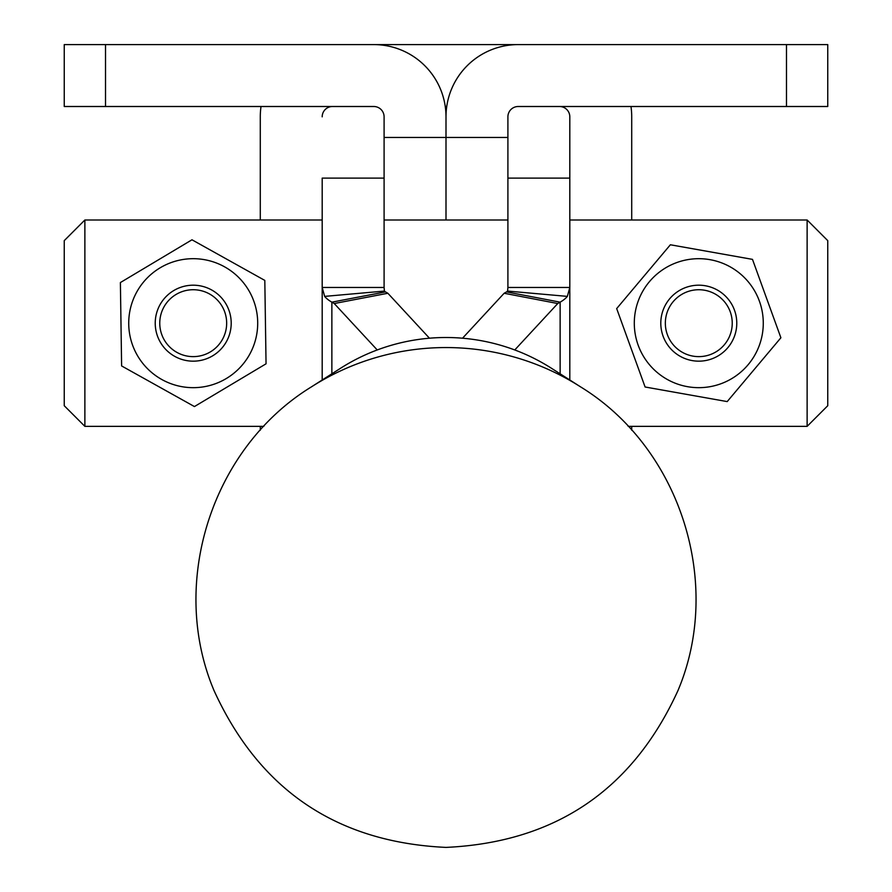 <?xml version="1.0" encoding="UTF-8"?>
<svg xmlns="http://www.w3.org/2000/svg" width="892" height="892" viewBox="0 0 892 892"><rect width="100%" height="100%" fill="white"/><g stroke="black" fill="none" stroke-linecap="round" stroke-linejoin="round"><path stroke-width="1.34" d="M786.488 44.6L827.754 44.6L827.754 106.505L786.488 106.505L786.488 44.6L518.23 44.6A72.23 72.23 0 0 0 446 116.83L446 220.001L384.095 220.001L384.095 116.83A10.314 10.314 0 0 0 373.77 106.505L64.246 106.505L64.246 44.6L105.512 44.6L105.512 106.505M786.488 106.505L518.23 106.505A10.314 10.314 0 0 0 507.905 116.83L507.905 137.457L446 137.457L446 220.001L507.905 220.001L507.905 137.457M384.095 137.457L446 137.457L446 116.83A72.23 72.23 0 0 0 373.77 44.6L105.512 44.6M630.978 106.505A72.23 72.23 0 0 1 631.714 116.83L631.714 220.001M631.714 426.354L631.714 430.212M559.496 106.505A10.314 10.314 0 0 1 569.81 116.83L569.81 287.458L507.905 287.458L507.905 220.001M260.286 430.212L260.286 426.354M260.286 220.001L260.286 116.83A72.23 72.23 0 0 1 261.022 106.505M332.504 44.6L559.496 44.6M322.19 116.83A10.314 10.314 0 0 1 332.504 106.505M445.264 106.505L446.736 106.505M446 337.51A196.039 195.872 0 0 1 551.624 368.374L580.592 386.883A249.805 249.593 0 0 0 311.408 386.883L340.376 368.374A196.039 195.872 0 0 1 446 337.51M331.869 373.815L331.869 302.165L334.244 303.536L377.227 349.954M334.244 303.536L387.864 293.267L429.465 338.202M387.864 293.267L385.478 291.896A10.314 3.423 180 0 1 384.441 291.071L324.643 296.389L322.19 287.458L384.095 287.458L384.095 220.001M322.19 379.992L322.19 178.121L384.095 178.121M385.478 291.896L331.869 302.165A72.23 23.961 180 0 1 324.643 296.389M384.441 291.071L384.095 287.458M504.136 293.267L557.756 303.536L560.131 302.165L506.522 291.896L504.136 293.267L462.535 338.202M557.756 303.536L514.773 349.954M507.905 178.121L569.81 178.121M569.81 379.992L569.81 287.458L567.357 296.389L507.559 291.071L507.905 287.458M560.131 373.815L560.131 302.165A72.23 23.961 0 0 0 567.357 296.389M506.522 291.896A10.314 3.423 0 0 0 507.559 291.071M807.126 426.354L807.126 220.001L827.754 240.639L827.754 405.726L807.126 426.354L628.169 426.354M64.246 240.639L84.874 220.001L84.874 426.354L64.246 405.726L64.246 240.639M263.831 426.354L84.874 426.354M807.126 220.001L569.81 220.001M322.19 220.001L84.874 220.001M661.385 316.526A37.988 37.988 0 0 1 705.427 285.774A37.988 37.988 0 0 1 736.19 329.828A37.988 37.988 0 0 1 692.136 360.58A37.988 37.988 0 0 1 661.385 316.526M731.719 329.037A33.45 33.45 0 0 0 704.635 290.246A33.45 33.45 0 0 0 665.856 317.329A33.45 33.45 0 0 0 692.928 356.109A33.45 33.45 0 0 0 731.719 329.037M762.281 334.467A64.48 64.48 0 0 1 687.498 386.671A64.48 64.48 0 0 1 635.294 311.899A64.48 64.48 0 0 1 710.065 259.683A64.48 64.48 0 0 1 762.281 334.467M616.673 308.587L645.094 386.994L727.203 401.59L780.89 337.778L752.48 259.371L670.371 244.776L616.673 308.587M160.605 342.662A37.988 37.988 0 0 1 173.739 290.569A37.988 37.988 0 0 1 225.832 303.704A37.988 37.988 0 0 1 212.697 355.797A37.988 37.988 0 0 1 160.605 342.662M221.93 306.023A33.45 33.45 0 0 0 176.059 294.46A33.45 33.45 0 0 0 164.496 340.331A33.45 33.45 0 0 0 210.367 351.894A33.45 33.45 0 0 0 221.93 306.023M248.578 290.112A64.48 64.48 0 0 1 226.278 378.543A64.48 64.48 0 0 1 137.847 356.243A64.48 64.48 0 0 1 160.147 267.812A64.48 64.48 0 0 1 248.578 290.112M121.613 365.943L194.445 406.562L266.05 363.802L264.812 280.411L191.981 239.792L120.387 282.552L121.613 365.943M311.408 386.883C211.727 447.94 168.432 583.312 214.169 690.876C259.65 790.145 336.931 842.316 446 847.4C555.069 842.316 632.35 790.145 677.831 690.876C723.568 583.312 680.273 447.94 580.592 386.883"/></g></svg>
